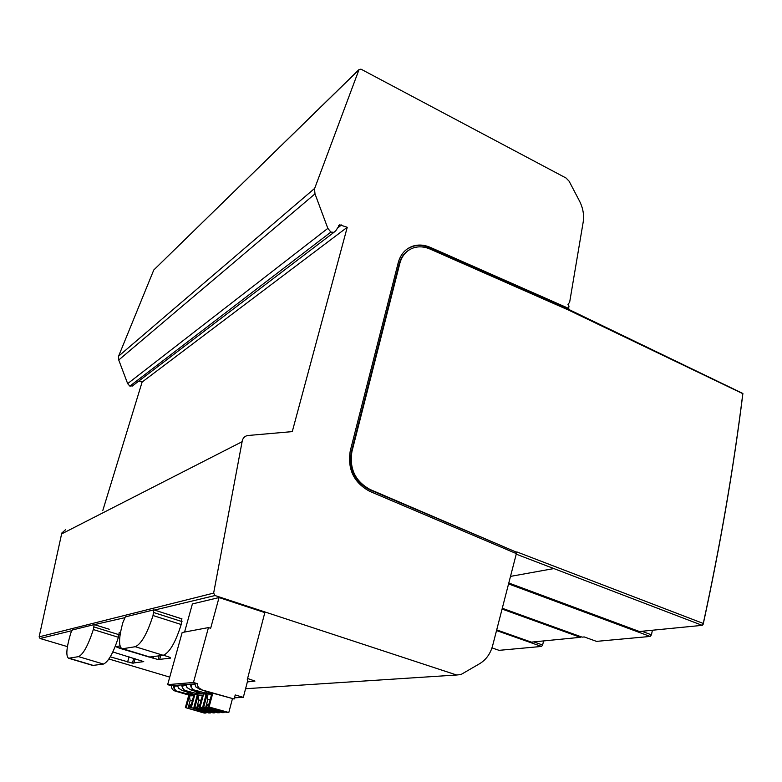 <?xml version="1.0" encoding="UTF-8"?>
<svg xmlns="http://www.w3.org/2000/svg" width="782" height="782" viewBox="0 0 782 782"><rect width="100%" height="100%" fill="white"/><g stroke="black" fill="none" stroke-linecap="round" stroke-linejoin="round"><path stroke-width="1.17" d="M360.942 69.139L566.051 178.022L569.101 181.189L579.413 200.866C583.01 207.924 584.271 215.001 583.186 222.078L569.628 302.351L567.957 304.306L568.993 306.114L568.612 308.391L430.286 247.366C424.382 244.825 418.644 244.385 413.072 246.066C405.565 248.637 400.628 254.121 398.273 262.517L350.248 450.911C347.355 469.229 353.826 482.69 369.681 491.311L516.374 553.617L492.65 645.6C490.431 653.752 486.072 659.803 479.562 663.742L460.901 674.563L456.62 675.003L215.021 595.542L213.642 593.108L242.352 440.393C243.222 437.685 244.991 436.063 247.679 435.525L292.273 431.615L347.237 227.288L339.701 224.815L335.82 230.719L333.953 232.313L330.894 232.088L327.844 228.364L314.999 193.868L314.491 188.873L358.967 69.735L360.942 69.139M568.612 308.391L567.928 308.714L429.689 247.747C423.785 245.216 418.047 244.776 412.485 246.457L413.072 246.066M567.761 309.721L567.928 308.714M703.272 623.449L516.814 551.906L515.846 553.187L516.14 552.053L369.593 489.737C354.715 481.644 348.645 468.995 351.362 451.81L351.929 451.576L399.856 263.26C402.075 255.352 406.718 250.181 413.805 247.767C419.025 246.213 424.401 246.623 429.934 248.999L568.338 309.975L742.812 393.669C733.584 467.822 720.408 544.419 703.272 623.449L703.204 624.192C720.427 544.829 733.653 467.919 742.9 393.483L742.812 393.669M408.566 250.308C403.932 253.319 400.834 257.757 399.27 263.632L351.362 451.81M407.51 248.764L412.485 246.457M508.799 583.001L639.402 631.514L702.207 625.346L703.204 624.192M702.207 625.346L516.237 554.174M742.9 393.483L567.879 309.007M502.279 608.269L582.131 637.144L584.232 636.939L596.51 641.377L650.125 636.44L651.455 634.828L641.885 631.269M496.707 629.891L531.359 642.13L580.342 637.32L580.87 636.685M567.84 309.242L568.338 309.975M516.14 552.053L370.179 489.532C355.292 481.429 349.212 468.78 351.929 451.576M568.455 308.47L569.922 309.985M359.046 69.549L153.771 269.995L118.444 356.524L118.737 360.003L127.662 383.639L129.861 386.113L132.813 385.77M138.913 380.99L142.109 382.066L102.833 510.392M65.717 529.57L61.807 533.021L39.129 636.861L40.078 638.483L67.428 646.626M108.903 658.991L169.743 677.124M580.342 637.32L502.083 609.051M491.976 647.887L499.063 650.341L541.535 646.44L542.64 645.013L533.813 641.885M541.535 646.44L496.531 630.556M543.568 640.927L542.64 645.013M650.125 636.44L508.564 583.91M652.393 630.243L651.455 634.828M314.999 193.868L118.737 360.003M127.662 383.639L327.844 228.364M347.237 227.288L142.109 382.066M242.107 441.713L61.612 533.92M215.021 595.542L154.396 610.087M124.553 617.751L94.329 624.652M153.771 609.882L125.316 616.91L122.862 622.619C118.737 637.701 118.483 646.44 122.109 648.825L135.286 646.714C141.337 643.967 147.251 633.567 153.028 615.522L153.771 609.882M149.196 657.095L163.233 655.306C169.557 652.687 175.549 642.413 181.199 624.505L181.844 618.894M155.061 610.253L180.72 618.533M456.62 675.003L245.577 688.727M95.287 624.926L109.226 629.246M110.262 656.831L132.393 663.126L143.741 661.621L112.843 651.953M119.959 645.844L116.098 646.792L119.763 648.317L158.091 659.549L170.525 658.121L170.085 657.398L163.594 655.238M247.356 681.924L254.981 681.073L247.591 678.493M219.038 597.556L210.661 628.288L208.452 627.584L193.467 682.481L167.651 684.651L171.326 685.746C171.405 688.385 172.626 690.144 174.992 691.014L176.224 690.926L174.103 688.512L173.399 686.264L177.749 685.922L178.462 688.189L182.294 690.506L184.611 690.35L182.48 687.886L181.756 685.599L186.263 685.237L186.986 687.544L190.886 689.91L193.291 689.744L191.14 687.231L190.417 684.905L195.08 684.533L195.813 686.889L199.791 689.284L234.16 699L235.226 694.954L243.319 697.368L247.874 679.949L247.259 679.754L264.834 612.609L219.038 597.556L192.392 603.939L184.581 632.052M70.966 632.57L72.345 629.989L94.163 624.603L93.341 629.559C88.18 645.316 83.263 654.338 78.581 656.636L68.611 658.258C65.825 656.284 66.362 648.532 70.224 634.994L70.966 632.57M92.784 665.443L103.449 664.065C108.356 661.865 113.341 652.941 118.405 637.291L119.235 632.355M201.15 689.196C198.687 688.277 197.406 686.42 197.308 683.634L193.467 682.481M167.651 684.651L182.157 632.511L208.452 627.584M188.794 695.081L174.992 691.014M171.326 685.746L197.308 683.634M182.48 687.886L183.135 685.491M196.487 691.493L195.969 693.39L197.211 693.751L201.834 693.468L190.886 689.91M184.611 690.35L195.969 693.39M197.26 694.954L194.913 694.269L188.921 694.631L185.373 707.593L202.411 711.991L203.379 711.346M176.224 690.926L188.628 694.279L193.095 694.005L182.294 690.506M193.291 689.744L206.086 693.204L210.876 692.911L199.791 689.284M234.16 699L212.782 693.184L206.36 693.575L202.743 706.987L222.205 712.656L224.033 712.617L224.414 711.806M206.125 694.455L203.701 693.732L197.494 694.113L193.916 707.29L213.095 712.871L214.864 712.822L215.226 712.05M243.319 697.368L234.473 697.808M219.468 712.725L199.254 707.104L217.67 712.764L219.468 712.725L219.683 711.923M200.094 707.075L203.701 693.732M199.254 707.104L202.479 695.178L198.12 695.433L198.833 700.203L196.771 707.798L197.484 707.778L199.048 704.435L199.987 704.396M198.833 700.203L201.15 700.086M206.399 709.479L206.585 710.418L208.647 711.102L211.218 711.767L212.225 711.092M211.218 711.767L214.864 712.822M197.484 707.778L206.585 710.418M193.916 707.29L196.771 707.798M199.048 704.435L199.909 704.69M198.12 695.433L194.913 707.26M228.803 712.5L208.276 706.791L226.936 712.549L228.803 712.5L232.362 699M209.146 706.762L212.782 693.184M208.276 706.791L211.531 694.66L207.025 694.915L207.748 699.763L205.666 707.495L206.409 707.475L208.002 704.074L209.019 704.035M207.748 699.763L210.192 699.646M215.441 709.196L215.637 710.164L217.728 710.858L220.338 711.542L221.374 710.838M220.338 711.542L224.033 712.617M206.409 707.475L215.637 710.164M202.743 706.987L205.666 707.495M208.002 704.074L208.931 704.347M207.025 694.915L203.779 706.948M210.456 712.93L190.544 707.407L208.716 712.969L210.456 712.93L210.661 712.158M185.373 707.593L204.288 713.067L205.998 713.028L206.35 712.285M191.346 707.387L194.913 694.269M190.544 707.407L193.731 695.687L189.43 695.941L186.263 707.563M189.43 695.941L190.124 700.623L192.421 700.506M188.873 708.062L190.397 704.787L191.267 704.748M190.124 700.623L188.091 708.091M197.65 709.763L197.846 710.662M202.411 711.991L205.998 713.028M190.397 704.787L191.189 705.012M174.103 688.512L174.757 686.156M187.905 692.099L187.406 693.917M189.107 692.5L188.628 694.279M197.709 691.904L197.211 693.751M191.14 687.231L191.815 684.797M205.373 690.868L204.835 692.832M206.604 691.278L206.086 693.204M430.286 247.366L429.689 247.747M370.179 489.532L369.593 489.737M399.856 263.26L399.27 263.632M553.861 568.563L510.499 576.393M358.967 69.735L153.771 269.995M118.571 356.191L314.647 188.394M129.861 386.113L330.894 232.088M341.578 224.952L337.11 228.364M39.129 636.861L213.642 593.108M71.729 630.712L40.078 638.483M182.02 621.592L153.868 612.58M119.157 634.74L94.114 626.988M69.227 658.268L93.586 665.511M103.449 664.065L78.581 656.636M93.341 629.559L118.405 637.291M123.077 648.855L150.379 657.193M163.233 655.306L135.286 646.714M153.028 615.522L181.199 624.505M135.09 658.639L133.771 663.214M132.393 663.126L133.79 658.249M129.098 656.841L127.603 662.022M160.711 655.678L159.596 659.637M158.091 659.549L159.117 655.912M153.487 656.733L153.028 658.376M120.233 646.724L119.763 648.317M132.138 386.142L333.973 232.313M338.645 225.627L339.701 224.815M182.001 618.894L166.155 613.811M154.699 610.136L153.907 609.882M94.896 624.798L94.251 624.603M92.921 665.492L68.611 658.258M149.342 657.144L122.109 648.825"/></g></svg>
